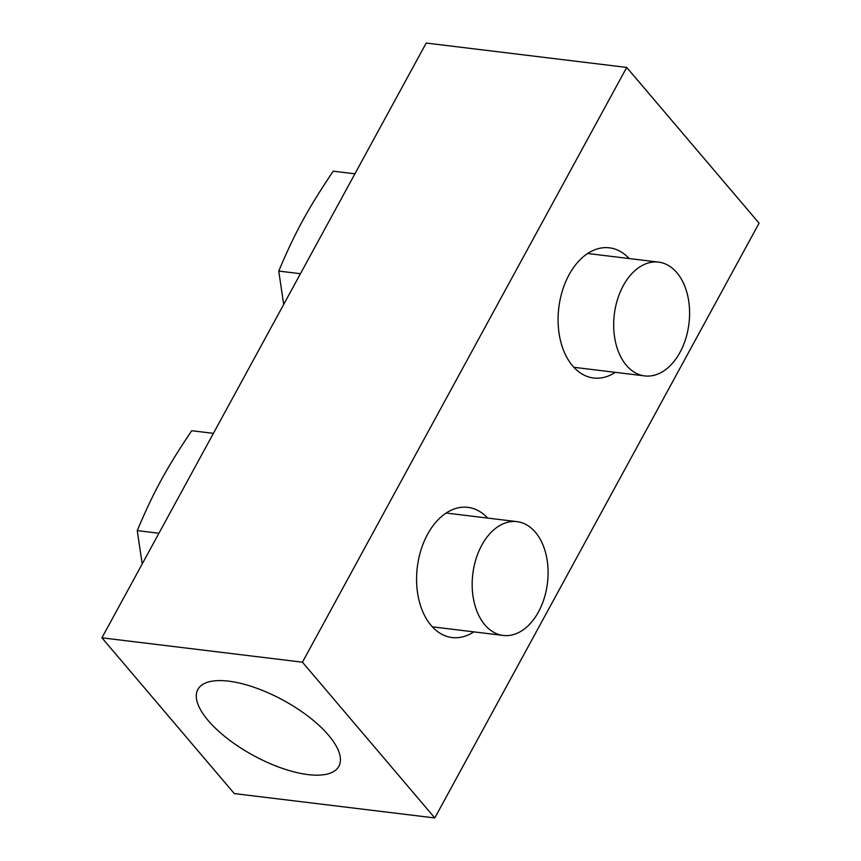 <?xml version="1.0" encoding="UTF-8"?>
<svg xmlns="http://www.w3.org/2000/svg" width="861" height="861" viewBox="0 0 861 861"><rect width="100%" height="100%" fill="white"/><g stroke="black" fill="none" stroke-linecap="round" stroke-linejoin="round"><path stroke-width="1.29" d="M328.515 735.197A80.288 31.394 28.6 0 1 338.857 766.322A80.288 31.394 28.6 0 1 281.741 768.152A80.288 31.394 28.6 0 1 208.211 720.571A80.288 31.394 28.6 0 1 197.869 689.446A80.288 31.394 28.6 0 1 254.985 687.616A80.288 31.394 28.6 0 1 328.515 735.197M615.335 372.339A65.576 43.018 -83.1 0 1 593.595 378.011A65.576 43.018 -83.1 0 1 572.619 365.903A65.576 43.018 -83.1 0 1 562.502 290.415A65.576 43.018 -83.1 0 1 609.427 247.828A65.576 43.018 -83.1 0 1 629.165 258.548M473.83 631.877A65.576 43.018 -83.1 0 1 452.09 637.549A65.576 43.018 -83.1 0 1 431.113 625.441A65.576 43.018 -83.1 0 1 420.997 549.953A65.576 43.018 -83.1 0 1 467.921 507.366A65.576 43.018 -83.1 0 1 487.67 518.085M447.537 513.199L446.902 512.564M589.042 253.661L588.407 253.037M302.437 662.195L626.711 67.427L426.206 43.05L101.921 637.818L234.289 793.573L434.794 817.95L302.437 662.195L101.921 637.818M626.711 67.427L759.079 223.182L434.794 817.95M626.388 365.333A57.31 37.604 -83.1 0 1 617.541 299.337A57.31 37.604 -83.1 0 1 658.557 262.121A57.31 37.604 -83.1 0 1 676.886 272.7A57.31 37.604 -83.1 0 1 685.733 338.685A57.31 37.604 -83.1 0 1 644.717 375.913A57.31 37.604 -83.1 0 1 626.388 365.333M354.904 173.814L333.218 171.178C307.904 208.836 295.097 232.33 278.749 271.075L283.7 304.407M300.435 273.712L278.749 271.075M484.883 624.871A57.31 37.604 -83.1 0 1 476.036 558.875A57.31 37.604 -83.1 0 1 517.052 521.648A57.31 37.604 -83.1 0 1 535.391 532.238A57.31 37.604 -83.1 0 1 544.227 598.223A57.31 37.604 -83.1 0 1 503.222 635.45A57.31 37.604 -83.1 0 1 484.883 624.871M213.399 433.352L191.712 430.715C166.399 468.373 153.592 491.868 137.243 530.613L142.194 563.944M158.941 533.25L137.243 530.613M658.557 262.121L587.676 253.5M644.717 375.913L573.846 367.292M517.052 521.648L446.181 513.038M503.222 635.45L432.34 626.83"/></g></svg>
